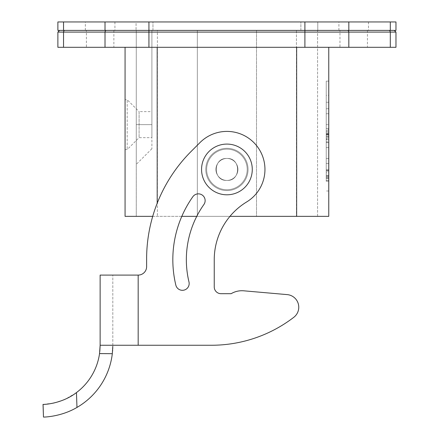 <?xml version="1.0" encoding="UTF-8"?>
<svg xmlns="http://www.w3.org/2000/svg" width="439" height="439" viewBox="0 0 439 439"><rect width="100%" height="100%" fill="white"/><g stroke="black" fill="none" stroke-linecap="round" stroke-linejoin="round"><path stroke-width="0.33" stroke-dasharray="2.19 1.65" d="M146.621 258.966A152.141 152.141 0 0 1 191.184 151.389L200.025 142.549A38.034 38.034 0 0 1 256.826 145.94A38.034 38.034 0 0 1 246.696 201.929A67.617 67.617 0 0 0 214.243 259.69L214.243 286.93A6.761 6.761 0 0 0 221.004 293.691L231.144 293.691A21.132 21.132 0 0 1 243.771 290.81L287.188 294.613A12.676 12.676 0 0 1 293.806 317.298A135.234 135.234 0 0 1 211.472 345.252L138.17 345.252L138.17 275.094L100.136 275.094L100.136 345.252L138.17 345.252L100.136 345.252L138.17 345.252L138.17 275.094L112.812 275.094L138.17 275.094A8.451 8.451 0 0 0 146.621 266.643L146.621 258.966A152.141 152.141 0 0 1 191.184 151.389L200.025 142.549A38.034 38.034 0 0 1 256.826 145.94A38.034 38.034 0 0 1 246.696 201.929A67.617 67.617 0 0 0 214.243 259.69L214.243 286.93A6.761 6.761 0 0 0 221.004 293.691L231.144 293.691A21.132 21.132 0 0 1 243.771 290.81L287.188 294.613A12.676 12.676 0 0 1 293.806 317.298A135.234 135.234 0 0 1 211.472 345.252L138.17 345.252L138.17 275.094A8.451 8.451 0 0 0 146.621 266.643L146.621 258.966A152.141 152.141 0 0 1 191.184 151.389L200.025 142.549A38.034 38.034 0 0 1 256.826 145.94A38.034 38.034 0 0 1 246.696 201.929A67.617 67.617 0 0 0 229.954 216.35L196.743 216.35M175.836 285.125A6.761 6.761 0 0 0 183.985 290.124A6.761 6.761 0 0 0 188.984 281.97A95.51 95.51 0 0 1 203.899 204.514A6.761 6.761 0 0 0 202.286 195.092A6.761 6.761 0 0 0 192.858 196.705A109.037 109.037 0 0 0 175.836 285.125A6.761 6.761 0 0 0 183.985 290.124A6.761 6.761 0 0 0 188.984 281.97A95.51 95.51 0 0 1 203.899 204.514A6.761 6.761 0 0 0 202.286 195.092A6.761 6.761 0 0 0 192.858 196.705A109.037 109.037 0 0 0 175.836 285.125A6.761 6.761 0 0 0 183.985 290.124A6.761 6.761 0 0 0 188.984 281.97A95.51 95.51 0 0 1 203.899 204.514A6.761 6.761 0 0 0 202.286 195.092A6.761 6.761 0 0 0 192.858 196.705A109.037 109.037 0 0 0 181.806 216.35L125.071 216.35L125.071 47.308L157.189 47.308L125.071 47.308M248.051 169.443A21.132 21.132 0 0 1 216.356 187.744A21.132 21.132 0 0 1 216.356 151.142A21.132 21.132 0 0 1 248.051 169.443A21.132 21.132 0 0 1 216.356 187.744A21.132 21.132 0 0 1 216.356 151.142A21.132 21.132 0 0 1 248.051 169.443A21.132 21.132 0 0 1 216.356 187.744A21.132 21.132 0 0 1 216.356 151.142A21.132 21.132 0 0 1 248.051 169.443A21.132 21.132 0 0 1 216.356 187.744A21.132 21.132 0 0 1 216.356 151.142A21.132 21.132 0 0 1 248.051 169.443M293.806 317.298A135.234 135.234 0 0 1 211.472 345.252L138.17 345.252M112.812 345.252L112.812 275.094L112.812 345.252M214.243 259.69L214.243 286.93M231.144 293.691A21.132 21.132 0 0 1 243.771 290.81M43.477 417.05L43.033 404.379L43.477 417.05C42.879 417.176 60.692 417.083 76.973 407.425L76.452 392.592A59.166 59.166 180 0 0 99.527 353.702L112.313 353.702A71.842 71.842 -0 0 1 76.973 407.425M112.313 353.702L112.554 351.348M112.658 350.004L112.73 348.758M112.779 347.562L112.807 346.206M100.136 345.252L100.136 345.603M99.818 351.354L99.549 353.565M75.766 393.103L65.438 399.117M63.792 399.836L54.222 402.914M52.976 403.183L43.066 404.379M226.919 194.801A25.358 25.358 0 0 1 201.561 169.443A25.358 25.358 0 0 1 226.919 144.085A25.358 25.358 0 0 1 252.277 169.443A25.358 25.358 0 0 1 226.919 194.801A25.358 25.358 0 0 0 248.88 156.761A25.358 25.358 0 0 0 204.958 156.761A25.358 25.358 0 0 0 226.919 194.801M256.502 30.401L256.502 216.35L136.271 216.35L197.336 216.35L197.336 30.401L136.271 30.401L151.905 30.401L136.271 30.401L136.271 216.35L136.271 30.401L157.398 30.401L157.398 216.35L157.398 30.401L197.336 30.401L197.336 216.35L296.44 216.35L256.502 216.35L256.502 30.401L197.336 30.401L197.336 216.35L197.336 30.401L256.502 30.401L197.336 30.401L256.502 30.401L256.502 216.35L256.502 30.401L300.88 30.401L256.502 30.401M226.919 158.452C241.115 157.716 241.121 181.17 226.919 180.429C212.728 181.17 212.717 157.716 226.919 158.452A10.986 10.986 0 0 1 236.434 174.936A10.986 10.986 0 0 1 217.404 174.936A10.986 10.986 0 0 1 226.919 158.452M136.057 30.401L152.964 30.401L136.057 30.401L136.057 21.95L317.781 21.95L136.057 21.95L136.057 30.401M339.967 30.401L367.438 30.401L339.967 30.401L339.967 47.308L367.438 47.308L339.967 47.308M353.702 30.401L368.497 30.401L353.702 30.401M86.401 30.401L113.871 30.401L86.401 30.401L86.401 47.308L113.871 47.308L86.401 47.308M100.136 30.401L85.342 30.401L100.136 30.401M226.919 180.429C241.115 181.17 241.121 157.716 226.919 158.452C212.728 157.711 212.717 181.17 226.919 180.429A10.986 10.986 0 0 0 236.434 163.95A10.986 10.986 0 0 0 217.404 163.95A10.986 10.986 0 0 0 226.919 180.429M326.232 175.754L326.232 181.247L326.232 175.754M326.232 172.757L326.232 178.673L326.232 172.757L326.232 175.293L326.232 172.757L328.767 172.757L328.767 178.673L328.767 172.757L328.767 175.293L328.767 172.757L326.232 172.757M326.232 133.643L326.232 142.483L326.232 134.877L326.232 142.483L328.767 142.483L328.767 129.56L326.232 129.56L326.232 141.896L328.767 141.896L328.767 138.856L326.232 138.856L326.232 139.426L328.767 139.426L328.767 128.539L328.767 142.483L328.767 128.539L328.767 142.483L328.767 128.539L328.767 133.61L326.232 133.61L326.232 128.539L326.232 142.483L326.232 128.539L326.232 142.483L326.232 128.539L326.232 142.483L326.232 128.539L326.232 142.483L326.232 128.539L326.232 142.483L326.232 128.539L326.232 142.483L326.232 128.539L326.232 136.326L326.232 128.539L328.767 128.539L328.767 142.483L328.767 128.539L328.767 142.483L328.767 128.539L328.767 142.483L328.767 128.539L326.232 128.539L328.767 128.539L326.232 128.539L328.767 128.539L326.232 128.539L328.767 128.539L326.232 128.539L328.767 128.539L326.232 128.539L328.767 128.539L328.767 133.643M326.232 131.985L328.767 132.095L326.232 131.985M328.767 108.757L326.232 108.757L328.767 108.757L328.767 124.703L326.232 124.703L326.232 108.757L326.232 124.703L326.232 113.745L326.232 124.703L328.767 124.703L328.767 95.307L326.232 95.307L326.232 108.757L326.232 95.307M326.232 147.553L326.232 176.955L326.232 147.553L328.767 147.553L328.767 176.955L328.767 147.553L328.767 158.512L328.767 147.553L326.232 147.553M326.232 169.866L326.232 81.116L326.232 169.866L328.767 169.866L328.767 190.998L328.767 81.116L328.767 169.866L326.232 169.866M151.905 30.401L151.905 124.643L151.905 30.401M151.905 124.643L151.905 148.733L151.905 124.643L136.271 124.643L136.271 30.401L136.271 164.373L136.271 124.643L151.905 124.643M151.905 111.627L151.905 137.659L151.905 111.627L139.103 111.627L139.103 137.659L139.103 111.627L127.184 99.713L127.184 149.578L127.184 99.713L125.071 99.713L125.071 149.578L125.071 99.713M317.573 216.35L296.44 216.35L317.573 216.35L317.573 30.401L296.44 30.401L296.44 216.35L296.44 30.401L317.573 30.401L317.573 216.35M152.712 216.35L328.767 216.35L328.767 47.308L157.189 47.308L157.189 203.262M226.919 149.156A20.287 20.287 0 0 0 206.632 169.443A20.287 20.287 0 0 0 226.919 189.73A20.287 20.287 0 0 0 247.206 169.443A20.287 20.287 0 0 0 226.919 149.156A20.287 20.287 0 0 1 247.206 169.443A20.287 20.287 0 0 1 226.919 189.73A20.287 20.287 0 0 1 206.632 169.443A20.287 20.287 0 0 1 226.919 149.156A20.287 20.287 0 0 1 244.49 179.584A20.287 20.287 0 0 1 209.354 179.584A20.287 20.287 0 0 1 226.919 149.156M157.189 47.308L328.767 47.308M317.781 30.401L300.88 30.401L317.781 30.401L317.781 21.95L317.781 30.401M348.824 47.308L348.824 32.091L390.304 32.091L390.304 47.308L57.877 47.308M390.304 47.308L395.967 47.308M113.871 30.401L113.871 47.308M367.438 30.401L367.438 47.308M328.767 81.116L326.232 81.116L328.767 81.116M328.767 190.998L326.232 190.998L328.767 190.998M326.232 163.5L328.767 163.5L326.232 163.5M328.767 124.703L328.767 113.745L328.767 124.703M328.767 175.754L328.767 181.247L328.767 175.754M326.232 134.032L328.767 134.032L326.232 134.032M326.232 142.483L328.767 142.483L328.767 134.877L328.767 142.483L326.232 142.483M326.232 137.412L328.767 137.412L328.767 133.187L328.767 137.412L326.232 137.412L326.232 133.187L328.767 133.187L326.232 133.187L326.232 137.412L328.767 137.412M326.232 130.822L328.767 130.822L326.232 130.822M326.232 136.145L328.767 136.145L326.232 136.145L326.232 139.103L328.767 139.103L326.232 139.103L326.232 136.145M326.232 128.539L328.767 128.539L326.232 128.539M326.232 134.367L328.767 134.367M326.232 139.103L328.767 139.103L326.232 139.103M326.232 136.326L328.767 136.326M326.232 134.877L328.767 134.877M326.232 136.32L328.767 136.32L326.232 136.32M328.767 177.828L328.767 176.138L328.767 177.828L326.232 177.828L326.232 176.138L328.767 176.138L326.232 176.138L326.232 177.828L328.767 177.828M326.232 178.673L328.767 178.673L326.232 178.673M326.232 175.337L328.767 175.337M326.232 175.293L328.767 175.293L326.232 175.293M388.839 30.401L347.359 30.401L388.839 30.401A1.69 1.465 -90 0 1 390.304 32.091L395.967 32.091M395.967 30.401L57.877 30.401M64.999 30.401L106.479 30.401L64.999 30.401A1.69 1.465 -90 0 0 63.534 32.091L63.534 47.308M395.967 21.95L57.877 21.95M85.342 21.95L114.925 21.95L85.342 21.95L85.342 30.401M338.913 21.95L368.497 21.95L338.913 21.95L338.913 30.401M226.919 144.085A25.358 25.358 0 0 1 248.88 182.119A25.358 25.358 0 0 1 204.958 182.119A25.358 25.358 0 0 1 226.919 144.085M226.919 189.73A20.287 20.287 0 0 0 244.49 159.302A20.287 20.287 0 0 0 209.354 159.302A20.287 20.287 0 0 0 226.919 189.73M296.649 47.308L296.649 216.35M57.877 32.091L105.014 32.091L105.014 47.308M148.936 47.308L148.936 32.091L304.902 32.091L304.902 47.308M106.479 30.401A1.69 1.465 -90 0 0 105.014 32.091L148.936 32.091L148.936 21.95M304.902 21.95L304.902 32.091L348.824 32.091A1.69 1.465 -90 0 0 347.359 30.401M328.767 102.249L326.232 102.249L328.767 102.249M390.304 30.401L390.304 21.95M348.824 30.401L348.824 21.95M105.014 30.401L105.014 21.95M63.534 30.401L63.534 21.95M300.88 30.401L300.88 21.95L300.88 30.401M152.964 30.401L152.964 21.95L152.964 30.401M151.905 148.733L136.271 164.373M125.071 149.578L127.184 149.578L139.103 137.659L151.905 137.659M326.232 176.955L328.767 176.955M326.232 158.512L328.767 158.512M326.232 113.745L328.767 113.745M326.232 181.247L328.767 181.247M326.232 170.261L328.767 170.261M326.232 180.402L328.767 180.402M326.232 171.106L328.767 171.106M368.497 21.95L368.497 30.401M114.925 21.95L114.925 30.401"/><path stroke-width="0.66" d="M100.136 275.094L138.17 275.094A8.451 8.451 0 0 0 146.621 266.643L146.621 258.966A152.141 152.141 0 0 1 191.184 151.389L200.025 142.549A38.034 38.034 0 0 1 256.826 145.94A38.034 38.034 0 0 1 246.696 201.929A67.617 67.617 0 0 0 214.243 259.69L214.243 286.93A6.761 6.761 0 0 0 221.004 293.691L231.144 293.691A21.132 21.132 0 0 1 243.771 290.81L287.188 294.613A12.676 12.676 0 0 1 293.806 317.298A135.234 135.234 0 0 1 211.472 345.252L100.136 345.252L100.136 275.094M196.743 216.35L181.806 216.35A109.037 109.037 0 0 0 175.836 285.125A6.761 6.761 0 0 0 183.985 290.124A6.761 6.761 0 0 0 188.984 281.97A95.51 95.51 0 0 1 203.899 204.514A6.761 6.761 0 0 0 202.286 195.092A6.761 6.761 0 0 0 192.858 196.705A109.037 109.037 0 0 0 175.836 285.125M328.767 47.308L328.767 216.35L229.954 216.35A67.617 67.617 0 0 0 214.243 259.69M138.17 345.252L138.17 275.094A8.451 8.451 0 0 0 146.621 266.643L146.621 258.966M243.771 290.81L287.188 294.613A12.676 12.676 0 0 1 293.806 317.298M214.243 286.93A6.761 6.761 0 0 0 221.004 293.691L231.144 293.691M112.807 346.206L112.313 353.702A71.842 71.842 -0 0 1 76.973 407.425C60.747 417.066 42.874 417.182 43.477 417.05L43.033 404.379C42.309 404.593 61.147 404.401 76.452 392.592A59.166 59.166 180 0 0 99.527 353.702L100.136 345.252M112.554 351.348L112.658 350.004M112.73 348.758L112.779 347.562M100.136 345.603L99.818 351.354M99.549 353.565L112.313 353.702M76.973 407.425L76.452 392.592L75.766 393.103M65.438 399.117L63.792 399.836M54.222 402.914L52.976 403.183M43.066 404.379L43.477 417.05M226.919 144.085A25.358 25.358 0 0 0 201.561 169.443A25.358 25.358 0 0 0 226.919 194.801A25.358 25.358 0 0 0 252.277 169.443A25.358 25.358 0 0 0 226.919 144.085M125.071 47.308L125.071 216.35L152.712 216.35M390.304 47.308L390.304 32.091L395.967 32.091L395.967 47.308L57.877 47.308L57.877 32.091L59.567 30.401M328.767 95.307L328.767 108.757M390.304 30.401L395.967 30.401L395.967 21.95L57.877 21.95L57.877 30.401L390.304 30.401L390.304 21.95M157.189 47.308L157.189 203.262M296.649 47.308L296.649 216.35M388.839 30.401A1.69 1.465 -90 0 1 390.304 32.091L348.824 32.091L348.824 47.308M304.902 47.308L304.902 32.091L148.936 32.091L148.936 47.308M105.014 47.308L105.014 32.091L63.534 32.091L63.534 47.308M64.999 30.401A1.69 1.465 -90 0 0 63.534 32.091L57.877 32.091M148.936 21.95L148.936 32.091L105.014 32.091A1.69 1.465 -90 0 1 106.479 30.401M347.359 30.401A1.69 1.465 -90 0 1 348.824 32.091L304.902 32.091L304.902 21.95M63.534 30.401L63.534 21.95M105.014 30.401L105.014 21.95M348.824 30.401L348.824 21.95M395.967 32.091L394.277 30.401"/></g></svg>
